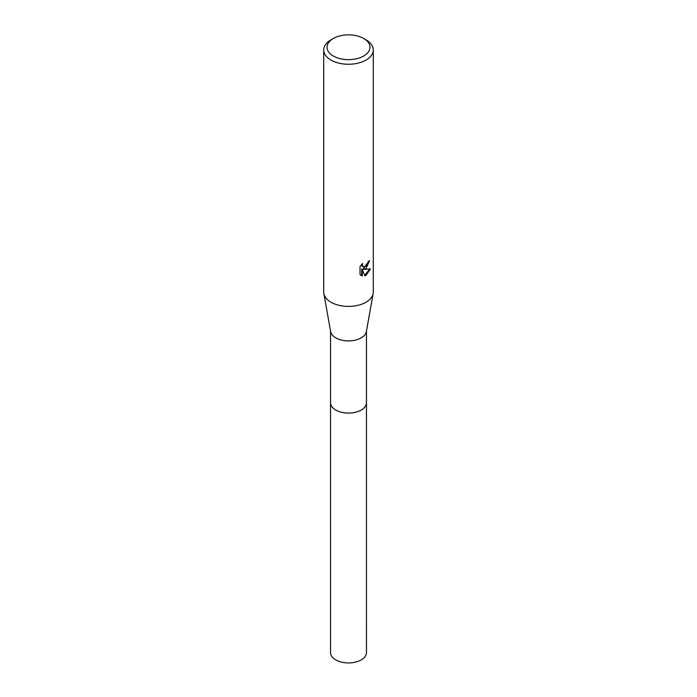 <?xml version="1.0" encoding="UTF-8"?>
<svg xmlns="http://www.w3.org/2000/svg" width="697" height="697" viewBox="0 0 697 697"><rect width="100%" height="100%" fill="white"/><g stroke="black" fill="none" stroke-linecap="round" stroke-linejoin="round"><path stroke-width="1.05" d="M366.465 331.066L366.465 402.7A17.965 10.377 180 0 1 361.203 410.036A17.965 10.377 180 0 1 341.626 412.284A17.965 10.377 180 0 1 330.535 402.7L330.535 331.066M366.465 402.483A17.974 10.377 180 0 1 361.212 410.045A17.974 10.377 180 0 1 341.443 412.249A17.974 10.377 180 0 1 330.535 402.483M363.686 38.483L366.021 39.834A24.778 14.306 180 0 1 373.278 49.949L373.278 292.087A24.778 14.306 180 0 1 373.156 293.55L366.369 331.598A17.965 10.377 180 0 1 361.203 337.871A17.965 10.377 180 0 1 342.48 340.31A17.965 10.377 180 0 1 330.631 331.598L323.844 293.55A24.778 14.306 180 0 1 323.722 292.087L323.722 49.949A24.778 14.306 180 0 1 330.979 39.834L333.314 38.483A21.476 12.398 180 0 1 363.686 38.483A21.476 12.398 180 0 1 363.686 56.021A21.476 12.398 180 0 1 333.314 56.021A21.476 12.398 180 0 1 333.314 38.483L330.979 39.834M373.156 293.55A24.778 14.306 180 0 1 366.021 302.21A24.778 14.306 180 0 1 340.206 305.574A24.778 14.306 180 0 1 323.844 293.55M366.021 268.484L363.651 269.373L370.438 268.937L366.021 275.367L364.853 275.855L362.292 269.443L362.292 275.916L360.027 274.583L360.027 266.602L362.632 263.379L362.283 264.956L363.242 266.855L366.021 266.341L367.816 263.475L368.077 261.819A24.778 14.306 0 0 0 369.584 260.565L366.021 268.484M373.278 49.949A24.778 14.306 180 0 1 366.021 60.064A24.778 14.306 180 0 1 339.012 63.166A24.778 14.306 180 0 1 323.722 49.949M368.94 261.14L363.059 269.033L363.651 269.373M362.963 266.655L361.943 265.757L361.691 264.355M360.802 275.245L361.691 275.568L361.691 269.103L362.292 269.443M364.679 275.385L369.663 269.12M361.691 275.568L362.292 275.916M366.465 402.396A17.974 10.377 180 0 1 366.474 402.709L366.465 652.566A17.965 10.377 180 0 1 355.374 662.15A17.965 10.377 180 0 1 335.797 659.902A17.965 10.377 180 0 1 330.535 652.566L330.526 402.709A17.974 10.377 180 0 1 330.535 402.396M366.474 402.709A17.974 10.377 180 0 1 355.383 412.293A17.974 10.377 180 0 1 335.788 410.045A17.974 10.377 180 0 1 330.526 402.709M363.242 266.855L362.649 266.515"/></g></svg>
